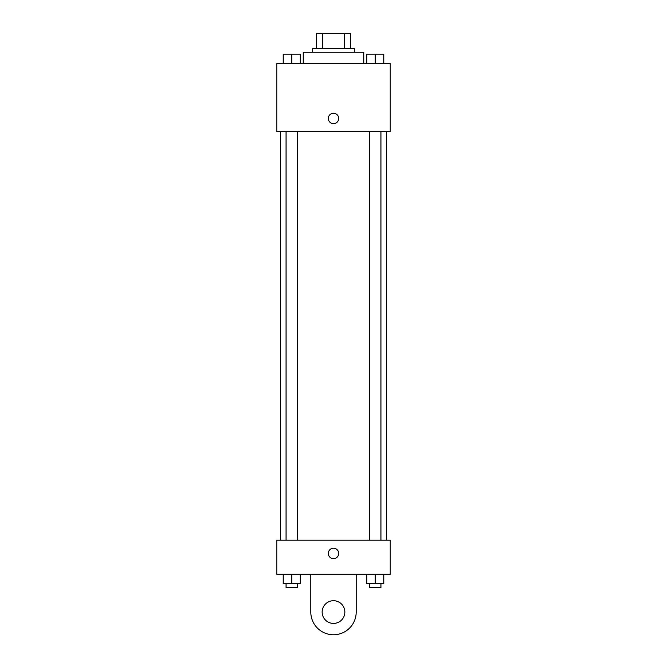 <?xml version="1.0" encoding="UTF-8"?>
<svg xmlns="http://www.w3.org/2000/svg" width="667" height="667" viewBox="0 0 667 667"><rect width="100%" height="100%" fill="white"/><g stroke="black" fill="none" stroke-linecap="round" stroke-linejoin="round"><path stroke-width="1" d="M322.403 48.483L322.403 33.35L316.475 33.35L316.475 48.483L316.475 33.35M322.403 33.35L350.525 33.35L350.525 48.483M344.597 48.483L344.597 33.35M312.698 52.259L312.698 48.483L354.302 48.483L354.302 52.259M363.757 63.607L363.757 52.259L303.243 52.259L303.243 63.607M276.763 63.607L390.237 63.607L390.237 131.691L276.763 131.691L276.763 63.607M333.5 123.653A5.203 5.203 0 0 1 328.998 115.858A5.203 5.203 0 0 1 338.002 115.858A5.203 5.203 0 0 1 333.5 123.653M276.763 540.203L390.237 540.203L390.237 574.245L276.763 574.245L276.763 540.203L390.237 540.203M366.75 63.607L366.75 54.152L383.767 54.152L383.767 63.607L383.767 54.152M375.254 63.607L375.254 54.152M380.932 54.152L369.585 54.152M283.233 63.607L283.233 54.152L300.25 54.152L300.25 63.607L300.25 54.152M291.746 63.607L291.746 54.152M297.415 54.152L286.068 54.152M366.75 574.245L366.75 583.7L383.767 583.7L383.767 574.245L383.767 583.7M375.254 583.7L375.254 574.245M380.932 583.7L380.932 587.477L369.585 587.477L369.585 583.7M283.233 574.245L283.233 583.7L300.25 583.7L300.25 574.245L300.25 583.7M291.746 583.7L291.746 574.245M297.415 583.7L297.415 587.477L286.068 587.477L286.068 583.7M328.297 553.435A5.203 5.203 0 0 1 336.101 548.933A5.203 5.203 0 0 1 336.101 557.946A5.203 5.203 0 0 1 328.297 553.435M356.195 574.245L356.195 612.064A22.695 22.695 0 0 1 333.5 634.759A22.695 22.695 0 0 1 310.805 612.064L310.805 574.245M333.5 623.412A11.347 11.347 0 0 1 323.67 606.395A11.347 11.347 0 0 1 343.33 606.395A11.347 11.347 0 0 1 333.5 623.412M386.451 540.203L386.451 131.691M280.549 540.203L280.549 131.691M369.585 131.691L369.585 540.203M380.932 131.691L380.932 540.203M297.415 540.203L297.415 131.691M286.068 540.203L286.068 131.691"/></g></svg>
